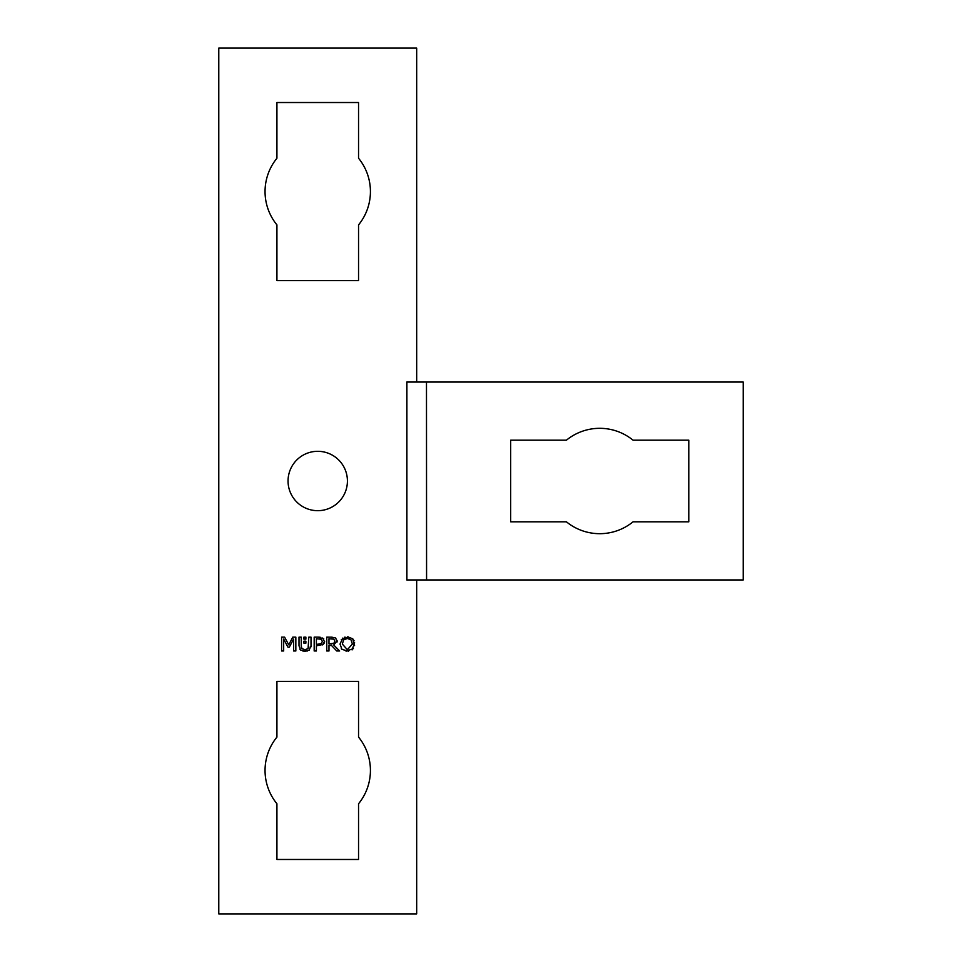 <?xml version="1.0" encoding="UTF-8"?>
<svg xmlns="http://www.w3.org/2000/svg" width="962" height="962" viewBox="0 0 962 962"><rect width="100%" height="100%" fill="white"/><g stroke="black" fill="none" stroke-linecap="round" stroke-linejoin="round"><path stroke-width="1.44" d="M406.89 579.954L406.89 382.046M426.479 579.954L406.794 579.954L406.794 382.046L426.479 382.046L426.575 579.954L426.479 382.046M416.678 579.954L416.678 913.9L218.783 913.9L218.783 48.1L416.678 48.1L416.678 382.046M341.306 639.55L348.641 636.928M347.354 636.844L352.693 638.72L354.1 640.812M348.605 651.214L341.991 649.398L340.007 644.059L342.833 638.059M344.408 637.289L345.093 637.097M341.991 649.398L341.294 648.592M353.403 648.592L346.055 651.202M354.605 642.748L352.08 649.915M352.693 638.72L354.569 645.61M349.447 638.804L348.797 638.6M347.366 649.687L352.393 644.059L351.034 639.874L347.366 638.443L343.662 639.874L342.316 644.059L347.366 649.687M283.67 650.985L281.601 650.985L281.601 637.133L284.608 637.133L288.756 644.853L292.773 637.133L295.839 637.133L295.839 650.985L293.626 650.985L293.626 639.057L289.297 647.173L287.951 647.173L283.67 639.057L283.67 650.985M303.908 643.157L303.908 641.173L305.88 641.173L305.88 643.157L303.908 643.157M301.346 647.378L301.936 648.58L305.002 649.711L308.08 648.58L308.802 637.133L311.015 637.133L311.015 645.779L309.103 650.252M307.587 650.973L302.946 651.094M311.015 645.779L310.954 646.873M308.646 647.402L308.766 646.656M309.427 649.999L305.002 651.286L300.589 649.999L299.002 645.779L299.002 637.133L301.214 637.133L301.286 646.981M300.589 649.999L299.976 649.386M301.214 645.779L301.936 648.58M303.908 639.117L303.908 637.133L305.88 637.133L305.88 639.117L303.908 639.117M324.278 643.025L323.22 644.396L316.39 645.827L316.39 650.985L314.177 650.985L314.177 637.133L318.35 637.133L323.809 638.9M322.691 637.998L324.603 642.015M318.35 637.133L320.202 637.241M324.663 641.317L322.474 644.901M319.973 644.095L321.428 643.422L322.366 641.365L321.176 639.261L316.39 638.732L316.39 644.251L319.348 644.191M317.893 644.251L321.428 643.422L322.366 641.365M331.06 637.133L335.281 637.866L337.169 640.896L333.718 644.961L339.634 650.985L336.772 650.985L331.505 645.478L328.98 645.478L328.98 650.985L326.767 650.985L326.767 637.133L332.13 637.157M328.98 643.939L333.922 643.217L334.872 641.041L333.826 639.201L328.98 638.732L328.98 643.939M337.169 640.896L337.025 642.039M335.281 637.866L335.918 638.287M333.826 639.201L331.168 638.732M330.928 643.939L331.95 643.891M276.924 859.475L276.924 803.751A52.694 52.694 0 0 1 276.924 737.108L276.924 681.373L358.549 681.373L358.549 737.108A52.694 52.694 0 0 1 358.549 803.751L358.549 859.475L276.924 859.475M358.549 280.627L276.924 280.627L276.924 224.892A52.694 52.694 0 0 1 276.924 158.249L276.924 102.525L358.549 102.525L358.549 158.249A52.694 52.694 0 0 1 358.549 224.892L358.549 280.627M317.737 451.31A29.69 29.69 0 0 1 343.446 495.839A29.69 29.69 0 0 1 292.027 495.839A29.69 29.69 0 0 1 317.737 451.31M426.575 382.046L743.217 382.046L743.217 579.954L426.575 579.954M510.69 521.813L510.69 440.187L566.414 440.187A52.694 52.694 0 0 1 633.056 440.187L688.792 440.187L688.792 521.813L633.056 521.813A52.694 52.694 0 0 1 566.414 521.813L510.69 521.813"/></g></svg>
